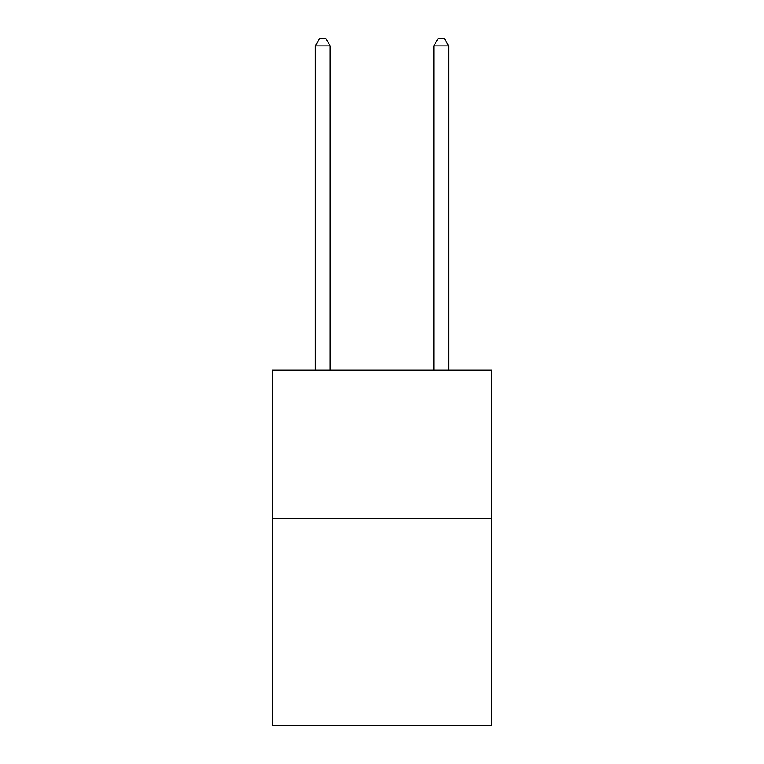 <?xml version="1.0" encoding="UTF-8"?>
<svg xmlns="http://www.w3.org/2000/svg" width="764" height="764" viewBox="0 0 764 764"><rect width="100%" height="100%" fill="white"/><g stroke="black" fill="none" stroke-linecap="round" stroke-linejoin="round"><path stroke-width="1.15" d="M491.644 518.374L491.644 725.8L272.356 725.8L272.356 370.206L491.644 370.206L491.644 518.374L272.356 518.374M330.143 370.206L330.143 45.907L315.322 45.907L315.322 370.206M315.322 45.907L319.772 38.2L325.693 38.2L330.143 45.907M448.678 370.206L448.678 45.907L433.856 45.907L433.856 370.206M433.856 45.907L438.307 38.2L444.228 38.2L448.678 45.907"/></g></svg>
